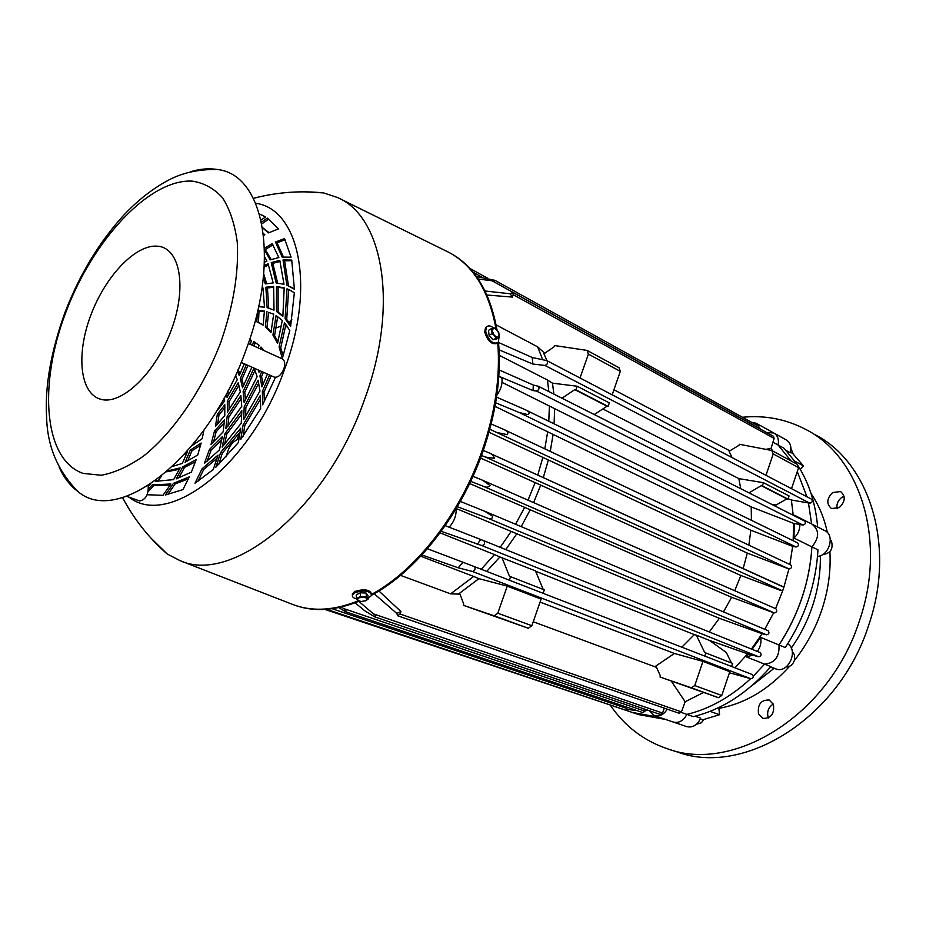 <?xml version="1.0" encoding="UTF-8"?>
<svg xmlns="http://www.w3.org/2000/svg" width="926" height="926" viewBox="0 0 926 926"><rect width="100%" height="100%" fill="white"/><g stroke="black" fill="none" stroke-linecap="round" stroke-linejoin="round"><path stroke-width="1.39" d="M65.746 312.537C38.267 384.626 43.615 459.632 83.051 473.383L101.177 475.258C114.639 472.816 128.841 466.368 143.785 455.893C173.822 431.817 202.921 389.175 220.967 341.833C233.491 305.372 238.92 272.175 237.264 242.265C234.81 224.161 229.903 209.345 222.553 197.794C213.999 188.406 203.824 182.839 192.041 181.102C148.982 179.065 92.739 240.309 65.746 312.537M90.806 315.234C75.909 354.426 79.821 393.793 100.853 399.291C121.63 405.426 155.499 373.109 171.206 330.258C187.249 287.465 180.142 248.156 157.999 246.235C136.087 243.677 105.402 275.971 90.806 315.234M59.229 467.26C63.882 477.642 70.087 485.699 77.853 491.44C117.949 526.732 208.095 457.456 245.969 350.028C280.775 257.764 263.331 174.227 217.332 169.493C208.975 168.138 200.109 168.856 190.733 171.669M248.307 343.442L282.28 358.894C284.895 360.503 285.405 363.906 283.784 369.104C281.099 375.157 277.927 377.82 274.258 377.102L274.154 377.056M148.183 485.675C148.623 494.519 145.776 499.623 139.676 500.989L139.618 500.966M359.346 601.275L357.32 600.198L361.14 601.53L366.106 600.615L367.263 598.37L363.455 597.038L358.466 597.953L357.32 600.198L356.406 598.59L360.492 596.471L366.36 596.749L368.12 599.145L365.4 600.928M368.12 599.145L367.9 595.464L366.14 593.057L366.36 596.749M366.14 593.057L360.283 592.779L360.492 596.471M360.283 592.779L356.197 594.897L356.406 598.59M495.954 337.944L494.368 335.536L497.956 337.423L492.956 339.773L496.278 339.124L499.276 337.307L497.956 337.423L499.334 334.587L497.135 329.887L493.546 328.001L492.157 330.825L494.368 335.536L492.088 333.545L491.544 328.51L494.866 327.897L498.72 332.284L499.276 337.307M492.088 333.545L489.078 335.374L488.546 330.35L491.544 328.51M489.078 335.374L492.956 339.773M371.662 593.971C369.705 589.515 364.08 588.681 354.82 591.482L352.401 593.716L352.378 595.152M368.062 598.173L371.65 595.406C370.111 590.753 364.52 589.839 354.889 592.663L352.459 594.897C351.926 596.691 353.292 598.034 356.568 598.925M486.833 326.647L485.548 327.596L484.703 331.797C487.435 340.918 491.532 344.796 496.984 343.442M493.546 328.001C490.514 325.558 488.164 325.234 486.497 327.017L485.652 331.207C488.685 340.803 492.887 344.565 498.269 342.516L499.01 337.458M295.799 605.569L296.274 605.72C314.99 612.028 335.906 610.523 359.033 601.205M371.743 595.117C416.214 571.585 460.72 515.238 482.793 451.83C496.232 412.903 501.475 376.338 498.512 342.157M291.528 603.995L295.348 605.419C314.041 611.716 334.946 610.211 358.049 600.893M371.754 594.272C415.924 570.451 459.956 514.393 481.879 451.413C495.155 413.019 500.445 376.894 497.748 343.025M150.753 537.89L167.166 553.956L180.061 560.647C232.739 584.896 326.6 509.15 364.67 399.118C399.199 305.661 383.283 216.452 337.4 197.481L323.591 192.909L304.909 191.844M129.119 497.204C168.127 528.445 250.853 465.743 284.583 369.254C315.882 285.914 298.959 209.01 255.703 203.269M263.898 216.047L259.535 214.172M259.477 213.964L265.542 216.985L261.051 220.064M258.62 306.714L264.5 307.143L262.949 287.87L262.023 288.113M261.826 289.398L263.146 289.016M273.633 286.423L265.855 287.222L267.139 307.663L274.015 310.117L273.633 286.423M268.748 308.092L267.44 287.998L273.714 287.245M267.44 287.998L265.855 287.222M276.504 311.472L282.858 316.345L284.201 287.836L276.538 286.504L276.504 311.472L278.113 312.236L278.124 287.28L284.213 288.194M278.124 287.28L276.538 286.504M288.623 289.583L290.37 290.324L287.025 288.796L285.104 318.694L286.713 319.458L288.623 289.583L287.025 288.796M285.104 318.694L290.602 326.519L294.364 292.778L288.808 289.549M264.327 265.415L268.077 263.771L273.182 282.951L265.241 283.9L263.435 276.816M271.225 262.59L279.779 260.391L284.004 284.236L276.156 282.974L271.225 262.59L272.8 263.378L280.092 261.41M294.422 288.947L290.521 286.829M283.02 259.963L291.725 260.079L294.41 289.225L286.898 285.196L283.02 259.963L284.595 260.762L291.864 260.727M258.898 306.714L258.84 305.696M266.607 283.634L263.725 273.841M277.65 283.078L272.8 263.378M288.484 285.845L284.595 260.762M226.662 393.342L227.078 397.358L237.264 379.706L235.563 375.285M227.333 401.178L227.391 412.058L240.32 391.837L238.237 382.785L227.333 401.178L228.965 401.861L238.92 385.285M227.171 416.399L225.851 428.669L241.755 406.306L240.887 395.552L227.171 416.399L228.803 417.082L241.223 398.469M225.064 433.518L222.147 447.096L241.258 423.205L241.836 410.681L225.064 433.518L226.72 434.178L241.79 413.98M220.701 452.42L215.851 467.202L238.341 442.582L240.714 428.24L220.701 452.42L222.356 453.069L240.239 431.863M244.279 363.791L239.255 375.586L237.438 371.118M239.996 374L238.051 369.729M251.907 367.171L242.519 387.762L240.297 378.665L241.917 379.371L247.971 365.423M243.584 385.702L241.917 379.371M254.129 368.166L257.15 376.581L244.117 402.405L243.133 391.501L244.753 392.207L255.032 370.319M245.575 399.882L244.753 392.207M244.209 406.838L258.099 380.204L259.963 390.969L243.688 419.594L244.209 406.838L245.853 407.521L258.736 383.121M245.598 416.665L245.853 407.521M243.179 436.158L244.8 425.428L260.588 398.944M243.156 424.745L260.391 395.425L260.646 408.551L240.748 439.445L243.156 424.745L244.8 425.428M246.351 364.705L240.297 378.665M254.002 368.108L243.133 391.501M148.368 486.289L150.047 484.46M167.71 470.94L180.13 467.861L173.613 479.633L155.36 481.3L156.367 480.085M157.362 481.462L161.68 475.999M148.264 491.382L153.913 485.479L170.187 485.108M148.588 488.812L152.269 484.877L153.913 485.479M152.269 484.877L170.905 483.997L162.976 495.341L147.176 494.739M184.633 454.226L186.821 453.3M172.711 466.391L182.318 463.417L187.527 451.575L186.624 452.004M166.726 471.797L179.378 469.308M264.57 250.02L270.114 259.882L278.853 257.555L272.175 243.665L264.523 248.237M271.168 259.523L265.23 249.592L272.939 244.881M265.23 249.592L264.547 249.256M283.449 256.988L277.036 242.832L285.046 239.695M277.036 242.832L275.462 242.022L282.164 257.092L291.077 257.162L284.502 238.584L275.462 242.022M263.389 233.514L264.848 234.81L263.632 235.517M261.514 222.182L267.313 218.119L278.518 228.872L268.471 232.889L262.579 227.831M268.98 232.646L262.533 227.564M250.645 339.969L249.626 339.541M249.58 339.68L251.409 340.351M258.319 347.991L259.06 345.259L253.574 341.416L252.59 345.386M264.28 350.711L261.016 347.042L260.472 348.975M257.775 310.511L264.396 311.078L263.123 325.142L256.838 321.797L257.382 312.201M263.158 324.887L259.164 322.827M268.575 312.398L273.679 314.192L270.982 332.457L265.368 326.809L266.966 327.561L268.575 312.398L273.633 314.169M271.168 331.543L266.966 327.561M272.939 335.05L276.11 315.558L282.291 320.442L277.592 343.361L272.939 335.05L274.547 335.802L277.684 316.599M278.031 341.648L274.547 335.802M283.206 355.827L280.717 347.782L285.914 324.528M279.096 347.042L284.467 322.769L289.815 330.443L282.349 358.501L279.096 347.042L280.717 347.782M275.485 377.357L262.66 404.836L262.371 391.409L269.605 375.03M258.435 322.48L258.991 311.275L264.373 311.587M257.741 310.685L258.991 311.275M254.199 346.116L255.125 342.342M266.977 311.645L265.368 326.809M262.093 349.704L262.428 348.512M261.745 371.546L259.951 375.933L261.572 376.65L263.378 372.275M264.361 401.583L264.003 392.115L262.371 391.409M264.003 392.115L271.237 375.759M261.873 223.895L268.656 219.068M290.88 325.038L286.713 319.458M218.721 464.516L222.356 453.069M198.002 481.288L203.732 469.389L217.078 458.254M167.78 494.565L175.118 483.951L188.418 478.8M282.939 315.72L278.113 312.236M264.234 267.012L268.575 264.998M228.433 395.275L227.865 391.038M229.104 409.697L228.965 401.861M227.935 426.099L228.803 417.082M224.613 444.399L226.72 434.178M263.1 384.278L261.572 376.65M207.146 461.194L211.105 450.117L221.754 439.746M213.559 442.015L216.094 431.886L224.266 422.8M217.633 424.085L218.964 414.975L224.891 407.556M219.647 407.637L219.763 405.738M178.753 478.013L184.517 467.399L195.421 461.785M187.596 461.021L191.995 450.742L200.56 445.337M194.472 444.133L195.363 441.586M192.145 445.545L202.204 438.669L203.905 430.266M190.351 450.094L185.096 462.213L197.713 455.036L201.15 443.045L190.351 450.094L191.995 450.742M182.873 466.773L176.241 478.858L191.381 472.121L196.185 459.632L182.873 466.773L184.517 467.399M173.475 483.337L165.337 495.016L182.978 489.599L189.298 476.867L173.475 483.337L175.118 483.951M224.323 397.682L224.613 400.97L217.784 409.94L217.876 408.933M217.332 414.304L224.821 404.766L224.775 415.531L215.434 426.469L217.332 414.304L218.964 414.975M214.45 431.227L224.52 419.814L223.143 431.875L211.047 444.376L214.45 431.227L216.094 431.886M209.461 449.469L222.344 436.632L219.427 449.92L204.345 463.417L209.461 449.469L211.105 450.117M202.076 468.764L218.004 455.129L213.269 469.528L194.981 483.222L202.076 468.764L203.732 469.389M264.604 256.791L266.896 261.132L264.477 262.197M251.409 340.317L250.437 344.403M259.627 370.608L258.956 372.275L258.227 369.983M267.452 374.081L261.919 386.86L259.951 375.933M495.977 328.753C488.916 290.567 473.059 265.021 448.404 252.138L339.124 198.326M496.938 329.668C490.109 292.072 474.714 266.653 450.742 253.4M703.91 719.444L701.41 722.766L696.387 724.317M792.262 651.487L794.531 654.971L794.658 659.59C793.177 664.474 790.306 666.94 786.047 666.975M830.309 539.638L831.455 541.004C833.446 548.979 830.529 553.482 822.705 554.5M790.931 448.439L793.246 454.145M718.912 708.332C744.84 703.702 768.372 689.708 789.519 666.35M794.404 660.516C806.419 645.364 815.575 628.441 821.871 609.759C828.307 590.209 830.981 570.856 829.893 551.688M750.94 686.49L774.043 668.352M791.267 648.119C800.307 635.317 807.356 621.404 812.415 606.38C818.028 589.411 820.668 572.511 820.332 555.681M668.016 748.972L677.033 751.877C743.52 777.007 839.616 718.368 868.947 624.39C896.229 544.986 868.889 461.495 814.556 434.456M610.558 705.531C624.865 726.297 643.732 740.684 667.171 748.694C733.658 773.87 830.066 714.733 859.652 620.142C887.143 540.228 859.895 456.344 805.539 429.328C785.873 419.073 764.841 415.056 742.444 417.256M748.335 654.022L746.043 656.754L764.575 664.139L753.336 676.13L764.575 664.139C774.819 663.132 779.623 656.742 778.997 644.971C788.697 630.236 796.383 614.447 802.055 597.583C807.669 580.718 810.945 563.807 811.882 546.861L817.959 549.847C817.045 566.735 813.804 583.577 808.213 600.372C802.564 617.167 794.913 632.898 785.236 647.563L760.593 637.343L752.074 649.311M839.303 507.598L831.479 508.548C826.235 503.894 826.629 498.558 832.682 492.516L840.6 491.567C845.808 496.243 845.369 501.591 839.303 507.598M844.061 496.232L841.78 497.401C837.926 500.434 836.363 504.207 837.104 508.733M758.51 713.865C757.456 704.373 761.033 699.767 769.251 700.033L773.453 704.443C774.553 713.923 770.999 718.564 762.804 718.368L758.51 713.865M773.291 704.038C768.43 707.175 766.728 711.631 768.175 717.395L768.395 717.916M794.219 523.456L793.976 538.064L811.882 546.861C809.694 581.771 798.733 614.482 778.997 644.971C779.623 656.742 774.819 663.132 764.575 664.139L770.86 666.639C747.641 693.053 721.794 709.71 693.319 716.62L686.895 714.386C683.411 720.81 678.874 723.368 673.306 722.06L686.768 726.632C692.694 727.952 697.347 725.127 700.704 718.159L695.067 716.192M700.322 719.051L702.602 719.838L719.56 714.71L718.831 707.522M710.068 711.353L719.56 714.71M786.232 450.522L790.364 452.779C791.742 446.76 790.353 442.454 786.197 439.885L774.078 433.16M795.052 461.31L803.432 465.859L792.598 453.393L790.503 452.247M800.261 469.355L803.432 465.859M632.643 712.569L638.708 714.617L665.678 719.467M817.658 527.021C815.505 502.853 808.711 482.029 797.286 464.574M797.031 464.181L784.079 448.3L778.106 445.024C779.102 439.364 777.643 435.347 773.742 432.974L766.693 432.546M632.261 712.441L659.243 717.28L632.261 712.441L613 705.948M667.287 709.166C663.687 714.745 659.37 716.898 654.335 715.613L673.306 722.06C678.874 723.368 683.411 720.81 686.895 714.386C709.42 708.969 730.672 697.081 750.65 678.689C730.672 697.081 709.42 708.969 686.895 714.386L681.177 712.395M811.604 523.966L808.467 502.957L811.604 523.966M806.951 496.776L797.274 471.589L806.951 496.776M772.944 442.2L778.106 445.024L791.047 460.94L778.106 445.024C779.102 439.364 777.643 435.347 773.742 432.974L756.53 423.437M827.346 532.519C824.175 517.738 818.746 504.763 811.072 493.593M817.496 556.387C829.441 555.693 835.229 534.869 824.696 530.586L812.368 524.347M812.056 524.185C819.498 530.228 819.441 537.786 811.882 546.861C819.441 537.786 819.498 530.228 812.056 524.185L794.554 515.319M770.374 667.195L776.162 669.023C788.257 673.653 798.814 650.538 787.702 643.744M665.204 708.448L664.139 708.679M649.265 710.67L654.335 715.613M796.892 517.113L793.837 515.562M772.805 451.055L771.034 448.427L765.802 449.341M793.212 515.25L791.383 500.005L788.119 498.744M793.154 540.715L793.594 523.34L751.229 506.927L751.414 520.308M789.866 564.501L792.644 546.328L750.836 530.228L748.868 545.148M488.916 452.86L783.882 587.246L788.917 568.958L747.282 553.1L743.173 568.541M775.583 608.637L782.655 590.881L485.537 457.097L494.322 458.277C493.558 455.453 491.451 453.509 488.025 452.444L483.279 450.43M764.807 629.298L773.673 612.757L731.586 597.282L723.484 611.878M751.426 649.045L762.11 633.708L719.363 618.313L709.258 631.972M734.955 667.808L747.629 653.837L709.432 640.387L726.308 652.494L731.471 662.981M671.315 681.154L685.171 701.746L703.447 692.532M643.686 708.772L645.225 710.601L648.605 710.45M625.154 706.573L627.643 709.513L636.671 710.473M611.172 705.276L615.836 706.851M291.864 319.25L289.248 322.642M286.875 325.813L285.347 327.711M238.989 433.553L237.426 439.491C231.616 442.385 227.935 448.126 226.372 456.703M496.093 324.887L537.67 346.868L544.72 353.281M548.817 391.548L547.44 379.984L552.475 383.167L553.887 394.106M499.276 355.306L547.44 379.984M542.682 359.728L537.67 346.868M502.031 382.369L751.229 506.927M548.794 421.214L549.396 405.97M544.801 448.832L547.683 431.794L750.836 530.228M495.016 406.375L547.683 431.794M515.562 524.255L524.637 507.344L731.586 597.282M469.632 483.522L524.637 507.344M528.017 500.156L535.147 482.608L740.858 575.486L780.213 590.232M480.536 458.023L535.147 482.608M537.763 475.073L542.856 457.386L747.282 553.1M488.997 432.257L542.856 457.386M500.19 547.324L511.198 531.42L719.363 618.313M456.229 508.524L511.198 531.42M543.446 352.609L546.93 360.677C548.192 362.807 547.532 364.393 544.963 365.434L532.855 364.057L499.068 349.843M554.107 423.819L554.605 409.072M550.264 451.402L553.019 434.803M543.307 477.596L548.261 460.291M533.607 502.598L540.61 485.398M521.176 526.616L530.123 510.018M505.77 549.581L516.673 533.955M481.219 569.259L494.472 554.581L499.89 556.966L486.694 571.388M458.439 594.087L450.638 593.855L473.661 576.447L478.916 578.657L458.439 594.087L460.222 594.747M771.844 504.438L776.115 505.017L786.903 498.871L761.288 485.675L748.949 492.84M734.712 590.73L740.858 575.486M613.926 389.753L729.827 450.835M791.51 488.696L798.606 467.653L797.147 464.239L771.775 450.487L739.318 444.272L738.948 445.337L729.109 451.275L732.061 457.571M602.838 408.956L738.855 478.615L740.742 488.685M535.622 571.238L694.315 634.623L681.825 647.181M656.488 667.345L533.237 621.751M540.078 602.074L674.406 653.478L655.886 666.014L660.412 675.945L660.041 677.033L691.363 687.798L694.755 685.564L702.95 661.372L729.792 671.697L721.771 695.495L694.755 685.564M450.638 593.855L400.507 575.382M420.717 556.19L473.661 576.447M440.07 532.844L494.472 554.581M396.791 613.44L400.946 611.565L400.02 613.984L397.671 615.755L396.791 613.44L374.197 593.751M504.207 429.687L790.723 564.906C792.181 566.92 791.661 568.286 789.149 569.004L788.917 568.958M789.149 569.004L489.819 429.259M512.784 292.408L773.488 436.296L774.124 438.403L771.034 448.427M512.437 297.084L510.18 293.785L512.726 292.373L513.224 294.7L512.437 297.084L486.937 295.024M694.315 634.623L696.317 635.143L704.732 652.61L705.809 652.946L704.744 656.083M738.855 478.615L763.475 482.701L762.387 485.907L761.288 485.675M782.655 590.881L783.882 587.246M472.989 476.288L482.643 480.27L490.051 485.537C488.349 487.608 485.722 487.701 482.191 485.814L470.663 481.358M326.565 609.308L625.883 710.23L627.643 709.513M324.922 609.424L611.195 705.323M705.809 652.946L732.593 663.41L731.552 666.488M696.317 635.143L709.432 640.387M771.775 450.487L773.222 453.937L765.976 475.327M445.209 525.667L483.835 540.703C485.305 542.995 484.703 544.638 482.052 545.634L441.204 531.316M543.979 353.801L554.188 346.729L554.605 345.548L587.096 350.41L618.996 367.703L620.327 371.349L612.167 394.812M587.096 350.41L588.392 354.102L580.035 377.993M498.547 342.504L532.265 357.517L546.664 360.584M449.11 527.195C454.064 521.894 456.414 515.701 456.159 508.64M485.328 511.511L768.048 630.664C769.61 632.724 769.112 634.113 766.554 634.831L762.11 633.708M766.554 634.831L486.3 517.599L457.305 506.696M664.289 708.274L662.518 713.055L660.331 714.455L374.474 616.762L364.879 610.859L355.028 602.791M552.475 383.167L577.153 386.235L575.903 389.823L574.803 389.638L561.978 398.203M499.172 369.949L533.295 385.054L538.365 386.258C539.65 388.411 539.001 390.008 536.42 391.038L533.063 390.598L498.825 376.28M427.407 548.724L474.239 566.55C475.733 568.865 475.154 570.509 472.48 571.492L458.15 567.788L421.897 554.917M460.326 501.441L484.807 511.291L492.458 516.187C492.62 519.069 490.56 519.544 486.3 517.599M358.767 601.31L373.444 613.88C375.84 615.628 376.164 616.577 374.428 616.751M281.411 325.813L276.052 328.07M751.646 422.349L756.183 423.251L760.535 429.143M729.688 672.843L750.859 678.746C753.44 678.04 753.914 676.64 752.282 674.545L474.262 566.562M747.629 653.837L758.718 656.777C761.276 656.059 761.762 654.67 760.177 652.587L483.893 540.738M773.673 612.757L774.391 612.931C776.926 612.213 777.435 610.836 775.907 608.776L483.36 480.594M792.644 546.328L796.071 547.011C798.571 546.294 799.103 544.928 797.668 542.925L526.5 410.345M793.594 523.34L802.969 525.077C805.458 524.359 806.002 523.005 804.601 521.014L804.358 520.933M791.383 500.005L809.856 503.2C812.322 502.482 812.878 501.128 811.512 499.16L811.245 499.056M759.251 428.437L758.683 426.238L495.028 280.404M645.225 710.601L645.005 711.18L343.465 608.498L341.544 606.947M338.685 607.583L345.711 611.773L642.852 712.58L645.005 711.18M799.832 524.498C799.914 529.788 797.969 534.314 793.976 538.064M760.593 637.343C761.589 642.343 760.489 647.043 757.294 651.418M752.965 655.249L746.043 656.754M577.153 386.235L609.354 402.903L608.127 406.433L575.903 389.823M620.327 371.349L588.392 354.102M608.127 406.433L607.016 406.225L594.26 414.547M607.016 406.225L574.803 389.638M499.89 556.966L535.471 570.879L543.215 589.434M501.88 557.452L509.497 576.342L510.562 576.678L509.335 580.174M478.916 578.657L507.263 586.112L541.108 599.122L531.86 625.721L497.783 613.209L494.241 615.813L463.289 605.268L463.718 604.053L459.678 593.3M507.263 586.112L497.783 613.209M510.562 576.678L544.326 589.862L543.134 593.3M531.86 625.721L528.341 628.268L463.289 605.268M528.341 628.268L494.241 615.813M498.825 376.373L501.88 377.901C502.633 383.815 500.954 389.603 496.834 395.263M763.475 482.701L789.068 495.942L788.003 499.102L762.387 485.907M674.406 653.478L702.95 661.372M798.606 467.653L773.222 453.937M721.771 695.495L718.402 697.672L660.041 677.033M788.003 499.102L786.903 498.871M718.402 697.672L691.363 687.798M759.297 428.321L491.995 280.763L478.163 279.027M491.995 280.763C494.183 281.18 495.167 281.041 494.947 280.346L476.439 276.55M533.063 390.598L533.295 385.054M496.556 397.15L525.378 409.767C529.672 411.746 530.378 413.343 527.519 414.547L519.15 412.498L495.653 402.798M491.185 424.004L503.177 429.178C507.274 430.659 508.652 432.488 507.321 434.676L498.709 432.87M477.191 544.465L480.64 539.592M458.15 567.788L462.965 562.383M345.711 611.773C346.637 611.299 345.884 610.211 343.465 608.498M378.908 590.985L400.946 611.565M485.537 457.097L481.474 455.488M510.18 293.785L485.05 290.995M532.855 364.057L532.265 357.517M397.671 615.755L679.186 713.298L681.432 711.874L400.02 613.984M685.171 701.746L681.432 711.874M770.687 666.847L776.162 669.023M774.124 438.403L513.224 294.7M626.798 708.448L332.133 608.718M482.469 277.395L473.174 272.279M662.518 713.055L373.444 613.88M802.969 525.077L536.42 391.038M809.856 503.2L544.963 365.434M758.718 656.777L482.052 545.634M750.859 678.746L472.48 571.492M796.071 547.011L519.15 412.498M774.391 612.931L482.191 485.814M217.332 169.493C198.639 169.18 182.306 172.757 168.358 180.234C152.94 188.453 138.287 199.877 124.385 214.485C99.545 241.501 79.74 274.177 64.947 312.525C50.918 351.591 44.807 386.35 46.601 416.804C47.214 445.985 57.632 470.871 77.853 491.44M241.154 362.402L274.258 377.102M126.561 496.29L139.652 500.978M352.401 593.716L352.459 594.897M485.548 327.596L486.497 327.017M323.591 192.909C300.024 190.455 276.631 192.261 253.423 198.338M180.061 560.647L293.206 604.655M263.435 215.816L262.139 215.145M272.163 313.463L273.517 314.111M122.533 497.551C134.038 519.231 148.912 538.041 167.166 553.956M782.053 586.239L488.025 452.444M487.724 278.286L469.806 268.39M760.177 652.587L483.835 540.703M768.048 630.664L484.946 511.349M775.907 608.776L482.793 480.339M790.723 564.906L503.374 429.27M797.668 542.925L525.632 409.894M804.601 521.014L538.423 386.281M811.512 499.16L546.988 360.7M752.282 674.545L474.239 566.55"/></g></svg>
